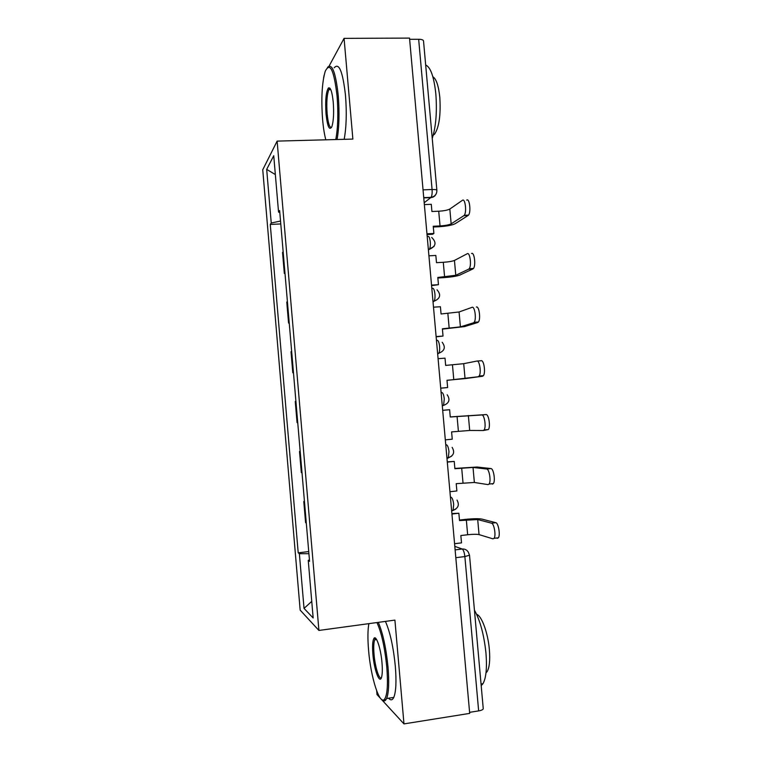 <?xml version="1.0" encoding="UTF-8"?>
<svg xmlns="http://www.w3.org/2000/svg" width="762" height="762" viewBox="0 0 762 762"><rect width="100%" height="100%" fill="white"/><g stroke="black" fill="none" stroke-linecap="round" stroke-linejoin="round"><path stroke-width="1.14" d="M376.695 690.877L377.009 694.573L380.533 698.402M277.13 141.113L262.747 169.755L300.171 610.143L318.916 630.441L277.13 141.113L352.873 139.084L344.072 38.367L409.527 38.1L469.687 713.394L403.974 723.9L394.907 620.106L318.916 630.441M324.126 75.228L323.536 78.191M469.525 555.298L483.241 708.584C483.27 709.565 481.746 710.336 478.65 710.898L464.868 556.565C464.363 552.402 463.477 549.888 462.191 549.021L454.8 546.335M469.592 712.337L478.65 710.898M381.181 699.106L403.974 723.9M344.072 38.367L329.155 65.942M409.632 39.31L418.662 39.272C421.757 39.329 423.377 39.919 423.529 41.034L436.874 190.252M284.998 273.415L284.331 273.453L282.54 252.508L283.15 251.793M284.331 273.453L284.95 272.815M287.398 301.533L286.769 302.047L288.56 323.05L289.198 322.612M289.227 323.002L288.56 323.05M291.656 351.396L291.008 351.711L292.798 372.77L293.456 372.542M293.475 372.713L292.798 372.77M295.913 401.403L295.256 401.507L297.056 422.615L297.723 422.586M300.18 451.371L299.514 451.437L301.314 472.592L302.009 472.773M300.19 451.523L299.514 451.437M304.448 501.415L303.781 501.482L305.591 522.703L306.295 523.084M304.486 501.787L303.781 501.482M280.53 221.047L271.243 222.999L266.681 169.383L273.739 155.715L278.549 212.131L279.787 212.369M309.448 560.003L308.248 560.356L309.562 561.337L279.635 210.522L278.549 212.131M308.248 560.356L313.163 617.972L304.028 608.4L299.371 553.707L308.915 553.698M271.243 222.999L270.272 224.428L298.209 552.831L299.371 553.707M280.778 223.952L270.272 224.428M308.734 551.583L298.209 552.831M266.681 169.383L275.339 174.546M311.744 601.38L304.028 608.4M463.829 215.684L464.239 215.303C466.935 212.322 465.211 197.91 462.448 200.292L449.828 209.036L451.161 223.847L463.829 215.684L468.097 215.494L455.276 223.657C452.123 225.209 446.637 226.238 438.817 226.743L433.302 227M466.706 200.111C469.506 197.739 471.24 212.131 468.506 215.113L468.097 215.494M426.958 233.81L433.883 233.467L433.235 226.257L440.036 225.933C445.341 225.59 449.047 224.895 451.161 223.847M433.883 233.467L432.692 234.239L427.025 234.525M424.358 204.597L431.282 204.302L431.921 211.512L438.722 211.217C444.017 210.883 447.723 210.15 449.828 209.036M468.649 269.177L469.182 268.71C471.783 265.767 469.992 251.851 467.258 253.727L454.447 260.442L455.781 275.292L468.649 269.177L472.916 268.929L459.896 275.053C456.705 276.235 451.199 277.111 443.37 277.663L437.855 277.987M471.526 253.498C474.288 251.622 476.088 265.528 473.459 268.462L472.916 268.929M431.53 285.112L438.455 284.693L437.807 277.463L455.781 275.292M438.455 284.693L431.578 285.607M428.92 255.822L435.845 255.451L436.493 262.68L443.284 262.299C448.599 261.938 452.314 261.309 454.447 260.442M473.478 322.812L474.145 322.278C476.65 319.392 474.783 305.914 472.088 307.324L459.067 311.982L460.41 326.879L473.478 322.812L477.745 322.517L464.525 326.593L442.417 329.117M476.355 307.038C479.079 305.629 480.955 319.097 478.422 321.983L477.745 322.517M436.112 336.556L443.036 336.061L442.389 328.803L460.41 326.879M443.036 336.061L436.14 336.833M433.492 307.191L440.426 306.734L441.065 313.982L459.067 311.982M478.326 376.599L479.117 376.028C481.517 373.199 479.593 360.102 476.926 361.064L463.706 363.674L465.049 378.6L482.594 376.247L446.999 380.371M477.117 361.055L481.193 360.731C483.889 359.769 485.823 372.847 483.394 375.676L482.594 376.247M440.703 388.144L447.637 387.553L446.989 380.286L465.049 378.6M447.637 387.553L440.712 388.201M438.083 358.692L445.018 358.159L445.665 365.417L463.706 363.674M445.313 439.865L452.247 439.188L451.599 431.902L469.697 430.463L483.184 430.53L484.099 429.949C486.394 427.177 484.413 414.423 481.784 414.957L486.051 414.566C488.718 414.033 490.709 426.777 488.385 429.539L483.346 430.511M442.684 410.337L449.618 409.718L450.266 416.995L481.784 414.957M449.618 409.718L442.684 410.299M486.051 414.566L450.256 416.928M449.932 491.719L456.867 490.966L456.219 483.66L474.364 482.47L488.061 484.613L489.09 484.041C491.29 481.346 489.252 468.878 486.651 469.001L490.918 468.554C493.557 468.43 495.595 480.879 493.376 483.584L492.328 484.156M447.294 462.115L454.228 461.41L454.885 468.716L473.021 467.449L486.651 469.001M454.228 461.41L447.275 461.858M490.918 468.554L477.136 467.03L454.857 468.43M335.775 139.541C337.957 127.854 338.395 113.357 337.071 96.05C333.985 69.952 330.041 61.693 325.231 71.276C321.955 82.648 321.078 98.755 322.602 119.605C323.317 127.692 324.383 134.426 325.812 139.808M327.508 67.361C332.099 62.903 335.68 72.352 338.261 95.717C339.576 112.947 339.176 127.54 337.061 139.513M326.031 114.033C325.174 100.527 325.984 91.821 328.441 87.944C330.556 87.049 332.156 91.821 333.251 102.27C334.004 112.805 333.575 120.834 331.975 126.359C329.489 131.14 327.508 127.035 326.031 114.033M330.337 88.763L328.898 89.64C326.955 94.345 326.365 102.384 327.136 113.738C328.079 123.073 329.527 127.673 331.48 127.54M425.672 65.008C430.616 67.142 434.007 76.819 435.845 94.059C437.15 111.909 435.95 126.692 432.235 138.417M432.864 76.762C436.283 78.867 438.598 85.773 439.826 97.479C440.855 114.9 439.141 127.092 434.664 134.055L433.207 135.284M334.185 67.799C339.023 62.265 342.795 71.533 345.51 95.593C346.834 112.795 346.386 127.368 344.167 139.322M329.775 89.63L329.879 88.135M368.865 623.649C367.722 629.993 367.627 638.842 368.57 650.167C370.675 677.018 379.657 705.803 384.553 699.183C387.363 695.001 388.115 684.362 386.81 667.283C384.839 647.652 381.552 632.736 376.952 622.544M378.304 622.363C382.867 632.984 386.115 647.986 388.048 667.36C389.258 682.562 388.782 692.944 386.62 698.506L385.705 700.059C384.629 701.288 383.391 701.173 382 699.726M372.885 654.215C372.227 645.747 372.608 640.442 374.028 638.289C376.295 634.965 380.867 648.7 381.991 662.759C382.514 669.093 382.4 673.798 381.667 676.856C379.771 685.124 374.094 670.027 372.885 654.215M376.095 638.785L374.723 639.823C373.704 642.433 373.475 647.252 374.037 654.282C375.028 666.645 379.009 679.704 381.362 677.809M474.431 610.133C480.174 620.468 484.013 634.765 485.956 653.015C487.128 667.883 486.127 678.113 482.956 683.714L481.184 685.638M476.641 614.362C481.613 615.648 487.985 632.898 489.366 649.557C490.214 660.235 489.461 667.598 487.118 671.646L485.985 672.903M385.42 621.392C390.087 631.984 393.392 646.957 395.326 666.293C396.535 681.476 396.021 691.839 393.783 697.411C392.401 700.316 390.677 700.583 388.61 698.202M375.504 639.709L375.456 638.137M454.571 543.716L461.505 542.877L460.848 535.553L467.658 534.743C472.983 534.181 476.783 534.133 479.05 534.61L492.947 538.848L494.09 538.315C496.186 535.686 494.109 523.465 491.538 523.189L495.805 522.694C498.415 522.97 500.501 535.162 498.377 537.801L497.215 538.343M451.923 514.036L458.857 513.245L459.515 520.57L477.698 519.551L491.538 523.189M458.857 513.245L451.876 513.55M495.805 522.694L481.813 519.074C478.45 518.493 472.84 518.608 464.991 519.417L459.467 520.055M452.276 510.683L453.085 510.245L453.685 504.415C453.19 500.282 452.323 497.881 451.075 497.215L450.409 497.072M450.428 497.281L451.075 497.215M447.599 458.2L448.323 457.743L448.98 451.618C448.485 447.513 447.627 445.227 446.408 444.76L445.751 444.732M445.76 444.827L446.408 444.76M442.293 405.908L443.57 405.394L444.284 398.964C443.798 394.887 442.951 392.716 441.741 392.449L441.093 392.506M437.645 353.806L438.826 353.206C439.569 351.892 439.826 349.634 439.598 346.453C439.122 342.405 438.283 340.347 437.093 340.281L436.445 340.328M433.016 301.847L434.083 301.18C434.883 299.79 435.169 297.428 434.931 294.075C434.454 290.065 433.626 288.122 432.464 288.255L431.816 288.293M428.406 250.031L429.368 249.317C430.206 247.85 430.511 245.364 430.273 241.849C429.797 237.868 428.987 236.039 427.834 236.363L427.187 236.391M455.114 549.888L462.191 549.021C464.772 548.821 466.792 549.831 468.249 552.04L469.516 555.203L464.868 556.565L455.809 557.689M424.196 202.749L431.063 197.348C431.978 195.805 432.321 193.196 432.073 189.509L418.662 39.272M423.758 197.901L430.816 197.606C433.168 197.434 434.892 196.301 435.997 194.205M437.636 353.692L438.283 353.644M432.997 301.619L433.645 301.581M428.377 249.688L434.111 246.383M447.837 458.172L451.666 456.133M452.733 510.616L455.867 509.045M423.043 189.862L432.073 189.509C435.169 189.433 436.778 189.719 436.883 190.376C436.874 194.177 434.94 196.501 431.063 197.348L423.739 197.644M438.722 211.217L440.036 225.933M443.284 262.299L444.608 277.063M447.865 313.525L449.189 328.327M452.466 364.884L453.79 379.724M457.067 416.376L458.4 431.263M468.354 415.49L469.697 430.463M461.686 468.011L463.02 482.937M473.021 467.449L474.364 482.47M466.315 519.779L467.658 534.743M477.698 519.551L479.05 534.61M428.349 249.374L429.368 249.317C435.978 246.393 436.759 242.43 431.702 237.439M432.968 301.257L434.083 301.18C440.312 298.599 441.293 294.808 437.026 289.798M437.607 353.301L438.826 353.206C444.722 350.863 445.837 347.215 442.179 342.252M442.255 405.508L443.57 405.394C449.189 403.212 450.409 399.679 447.199 394.783M446.923 457.876L448.323 457.743C453.723 455.676 455 452.228 452.142 447.399M451.599 510.416L453.085 510.245C458.295 508.264 459.61 504.873 457.029 500.091M464.239 215.303L468.506 215.113M469.182 268.71L473.459 268.462M474.145 322.278L478.422 321.983M479.117 376.028L483.394 375.676M484.099 429.949L488.385 429.539M489.09 484.041L493.376 483.584M329.46 88.925L328.441 87.944M433.521 134.083L434.664 134.055M328.898 89.64L330.775 89.611M384.553 699.183L385.705 700.059M375.142 639.137L374.028 638.289M482.956 683.714L481.041 684.009M486.099 671.798L487.118 671.646M374.723 639.823L376.609 639.556M393.783 697.411L386.62 698.506M494.09 538.315L498.377 537.801"/></g></svg>
